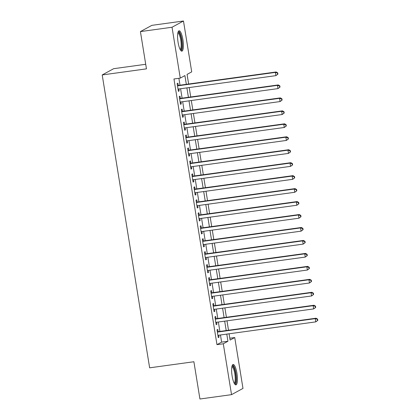 <?xml version="1.0" encoding="UTF-8"?>
<svg xmlns="http://www.w3.org/2000/svg" width="420" height="420" viewBox="0 0 420 420"><rect width="100%" height="100%" fill="white"/><g stroke="black" fill="none" stroke-linecap="round" stroke-linejoin="round"><path stroke-width="0.63" d="M232.118 376A10.285 2.583 -97.8 0 1 233.132 364.497A10.285 2.583 -97.8 0 1 236.943 373.364A10.285 2.583 -97.8 0 1 235.93 384.872A10.285 2.583 -97.8 0 1 232.118 376M178.07 42.289A10.285 2.583 -97.8 0 1 179.078 30.781A10.285 2.583 -97.8 0 1 182.894 39.653A10.285 2.583 -97.8 0 1 181.881 51.156A10.285 2.583 -97.8 0 1 178.07 42.289M145.719 64.281L113.647 68.691L102.207 74.939L149.641 367.826L193.893 361.741L199.93 399L231.536 394.653L223.298 343.786L227.939 341.255L226.779 334.11M102.207 74.939L146.459 68.854L140.422 31.595L151.867 25.347L183.472 21L191.714 71.867L187.073 74.398L188.633 84.011M229.803 338.221L234.743 337.544L242.981 388.406L231.536 394.653M218.159 331.669L217.791 329.401L217.014 329.826L218.274 337.601L219.046 337.176L218.731 335.218M216.059 318.712L215.691 316.444L214.919 316.864L216.174 324.639L216.951 324.219L216.631 322.261M213.959 305.75L213.591 303.481L212.819 303.907L214.079 311.682L214.851 311.257L214.531 309.298M211.859 292.793L211.491 290.524L210.719 290.945L211.979 298.72L212.751 298.3L212.436 296.342M209.759 279.83L209.391 277.562L208.619 277.988L209.879 285.763L210.651 285.338L210.336 283.379M207.659 266.873L207.296 264.605L206.519 265.025L207.779 272.8L208.551 272.381L208.236 270.422M205.564 253.911L205.196 251.643L204.419 252.068L205.679 259.844L206.456 259.418L206.136 257.46M203.464 240.954L203.096 238.686L202.325 239.106L203.584 246.881L204.356 246.461L204.036 244.503M201.364 227.992L200.996 225.724L200.225 226.149L201.484 233.924L202.256 233.499L201.941 231.541M199.264 215.035L198.896 212.767L198.125 213.187L199.385 220.962L200.156 220.542L199.841 218.584M197.164 202.072L196.796 199.804L196.025 200.23L197.284 208.005L198.056 207.58L197.741 205.622M195.069 189.116L194.702 186.847L193.924 187.268L195.184 195.043L195.962 194.623L195.641 192.665M192.969 176.153L192.602 173.885L191.83 174.305L193.084 182.086L193.862 181.66L193.541 179.702M190.869 163.196L190.502 160.928L189.73 161.348L190.99 169.124L191.762 168.703L191.441 166.745M188.769 150.234L188.402 147.966L187.63 148.386L188.89 156.166L189.661 155.741L189.347 153.783M186.669 137.277L186.302 135.009L185.53 135.429L186.79 143.204L187.561 142.784L187.247 140.821M184.574 124.315L184.207 122.047L183.43 122.467L184.69 130.247L185.462 129.822L185.147 127.864M182.474 111.353L182.107 109.09L181.335 109.51L182.59 117.285L183.367 116.865L183.047 114.902M180.374 98.395L180.007 96.127L179.235 96.548L180.495 104.323L181.267 103.903L180.947 101.945M186.328 84.331L184.91 75.579L180.269 78.115L173.948 78.981L216.977 344.657L221.618 342.122L220.458 334.981M219.886 331.433L218.358 322.019M217.786 318.476L216.263 309.062M215.686 305.513L214.163 296.1M213.586 292.551L212.063 283.143M211.491 279.594L209.963 270.181M209.391 266.632L207.863 257.224M207.291 253.675L205.769 244.262M205.191 240.713L203.668 231.304M203.091 227.756L201.569 218.342M200.996 214.793L199.469 205.385M198.896 201.836L197.369 192.423M196.796 188.874L195.274 179.466M194.696 175.917L193.174 166.504M192.596 162.955L191.074 153.547M190.496 149.998L188.974 140.584M188.402 137.035L186.874 127.627M186.302 124.079L184.774 114.665M184.202 111.116L182.679 101.708M182.102 98.159L180.579 88.746M180.002 85.197L178.889 78.304M178.274 85.433L177.907 83.165L177.135 83.591L178.395 91.366L179.167 90.946L178.852 88.982M140.422 31.595L172.032 27.247L183.472 21M216.977 344.657L223.298 343.786M180.269 78.115L172.032 27.247M226.207 330.561L224.684 321.153M224.107 317.604L222.584 308.191M222.007 304.642L220.484 295.234M219.912 291.685L218.384 282.272M217.812 278.723L216.284 269.315M215.712 265.766L214.19 256.352M213.612 252.803L212.09 243.395M211.512 239.846L209.99 230.433M209.412 226.884L207.89 217.476M207.317 213.927L205.79 204.514M205.217 200.965L203.695 191.557M203.117 188.008L201.595 178.595M201.017 175.046L199.495 165.638M198.917 162.089L197.395 152.675M196.822 149.126L195.295 139.718M194.722 136.169L193.195 126.756M192.623 123.207L191.1 113.799M190.523 110.25L189 100.837M188.422 97.288L186.9 87.88M229.084 333.795L230.102 340.074L234.743 337.544M189.205 87.559L190.727 96.973M191.305 100.522L192.827 109.93M193.405 113.479L194.927 122.892M195.5 126.441L197.027 135.849M197.6 139.398L199.127 148.811M199.7 152.36L201.222 161.768M201.799 165.317L203.322 174.731M203.9 178.28L205.422 187.688M206 191.237L207.522 200.65M208.094 204.199L209.622 213.607M210.194 217.156L211.722 226.569M212.294 230.118L213.817 239.526M214.394 243.075L215.917 252.488M216.494 256.037L218.017 265.445M218.589 268.994L220.117 278.407M220.689 281.957L222.217 291.37M222.789 294.913L224.311 304.327M224.889 307.876L226.412 317.289M226.989 320.833L228.512 330.246M221.618 342.122L227.939 341.255M178.343 91.056L179.167 90.946M180.442 104.018L181.267 103.903M182.542 116.975L183.367 116.865M184.643 129.938L185.462 129.822M186.737 142.895L187.561 142.784M188.837 155.857L189.661 155.741M190.937 168.814L191.762 168.703M193.037 181.776L193.862 181.66M195.137 194.733L195.962 194.623M197.237 207.695L198.056 207.58M199.332 220.652L200.156 220.542M201.432 233.615L202.256 233.499M203.532 246.572L204.356 246.461M205.632 259.534L206.456 259.418M207.732 272.491L208.551 272.381M209.827 285.453L210.651 285.338M211.927 298.41L212.751 298.3M214.027 311.372L214.851 311.257M216.127 324.329L216.951 324.219M218.227 337.292L219.046 337.176M277.914 74.146L277.704 72.849L277.394 73.022L277.604 74.314L277.914 74.146L275.887 75.642L178.028 89.098M277.604 74.314L275.887 75.642L275.363 72.403L276.134 71.978L177.45 85.549M177.503 85.859L275.363 72.403L277.394 73.022M277.704 72.849L276.134 71.978M177.965 32.419A8.899 2.231 -97.8 0 1 181.555 39.968A8.899 2.231 -97.8 0 1 180.364 49.886M180.07 49.334A8.242 2.069 82.2 0 0 180.768 40.142A8.242 2.069 82.2 0 0 177.828 33.028M181.303 50.998A10.217 2.562 82.2 0 0 181.865 39.8A10.217 2.562 82.2 0 0 178.563 31.096M232.013 366.13A8.899 2.231 -97.8 0 1 235.127 371.28A8.899 2.231 -97.8 0 1 235.788 381.827A8.899 2.231 -97.8 0 1 234.413 383.596M234.119 383.045A8.242 2.069 82.2 0 0 234.99 381.397A8.242 2.069 82.2 0 0 234.544 372.362A8.242 2.069 82.2 0 0 231.877 366.744M235.352 384.709A10.217 2.562 82.2 0 0 236.124 382.867A10.217 2.562 82.2 0 0 235.699 372.298A10.217 2.562 82.2 0 0 232.617 364.807M280.014 87.108L279.804 85.811L279.494 85.979L279.704 87.276L280.014 87.108L277.988 88.599L180.128 102.055M279.704 87.276L277.988 88.599L277.463 85.36L278.234 84.94L179.55 98.511M179.603 98.816L277.463 85.36L279.494 85.979M279.804 85.811L278.234 84.94M282.114 100.065L281.904 98.768L281.594 98.942L281.804 100.233L282.114 100.065L280.082 101.561L182.222 115.017M281.804 100.233L280.082 101.561L279.557 98.322L280.334 97.897L181.65 111.468M181.697 111.778L279.557 98.322L281.594 98.942M281.904 98.768L280.334 97.897M284.209 113.027L283.999 111.731L283.694 111.898L283.899 113.195L284.209 113.027L282.182 114.518L184.322 127.979M283.899 113.195L282.182 114.518L281.657 111.279L282.434 110.859L183.75 124.43M183.797 124.735L281.657 111.279L283.694 111.898M283.999 111.731L282.434 110.859M286.309 125.984L286.099 124.688L285.789 124.861L285.999 126.152L286.309 125.984L284.282 127.481L186.422 140.936M285.999 126.152L284.282 127.481L283.757 124.241L284.529 123.816L185.85 137.387M185.897 137.697L283.757 124.241L285.789 124.861M286.099 124.688L284.529 123.816M288.409 138.947L288.199 137.65L287.889 137.818L288.099 139.115L288.409 138.947L286.382 140.438L188.522 153.899M288.099 139.115L286.382 140.438L285.857 137.198L286.629 136.778L187.945 150.35M187.997 150.654L285.857 137.198L287.889 137.818M288.199 137.65L286.629 136.778M290.509 151.903L290.299 150.612L289.989 150.78L290.199 152.077L290.509 151.903L288.482 153.4L190.622 166.856M290.199 152.077L288.482 153.4L287.957 150.16L288.729 149.735L190.045 163.306M190.097 163.616L287.957 150.16L289.989 150.78M290.299 150.612L288.729 149.735M292.609 164.866L292.399 163.569L292.089 163.737L292.299 165.034L292.609 164.866L290.577 166.357L192.717 179.818M292.299 165.034L290.577 166.357L290.057 163.118L290.829 162.697L192.145 176.269M192.197 176.573L290.057 163.118L292.089 163.737M292.399 163.569L290.829 162.697M294.704 177.823L294.494 176.531L294.189 176.699L294.399 177.996L294.704 177.823L292.677 179.319L194.817 192.775M294.399 177.996L292.677 179.319L292.152 176.08L292.929 175.655L194.245 189.226M194.292 189.535L292.152 176.08L294.189 176.699M294.494 176.531L292.929 175.655M296.804 190.785L296.594 189.488L296.284 189.656L296.494 190.953L296.804 190.785L294.777 192.276L196.917 205.737M296.494 190.953L294.777 192.276L294.252 189.037L295.024 188.617L196.345 202.188M196.392 202.493L294.252 189.037L296.284 189.656M296.594 189.488L295.024 188.617M298.904 203.742L298.694 202.451L298.384 202.619L298.594 203.915L298.904 203.742L296.877 205.238L199.017 218.694M298.594 203.915L296.877 205.238L296.352 201.999L297.124 201.574L198.44 215.145M198.492 215.455L296.352 201.999L298.384 202.619M298.694 202.451L297.124 201.574M301.004 216.704L300.794 215.408L300.484 215.576L300.694 216.872L301.004 216.704L298.977 218.195L201.117 231.656M300.694 216.872L298.977 218.195L298.452 214.956L299.224 214.536L200.54 228.107M200.592 228.417L298.452 214.956L300.484 215.576M300.794 215.408L299.224 214.536M303.104 229.661L302.894 228.37L302.584 228.538L302.794 229.834L303.104 229.661L301.077 231.158L203.217 244.613M302.794 229.834L301.077 231.158L300.552 227.918L301.324 227.493L202.64 241.064M202.692 241.374L300.552 227.918L302.584 228.538M302.894 228.37L301.324 227.493M305.204 242.624L304.994 241.327L304.684 241.495L304.894 242.792L305.204 242.624L303.172 244.115L205.312 257.576M304.894 242.792L303.172 244.115L302.647 240.875L303.424 240.455L204.74 254.027M204.787 254.336L302.647 240.875L304.684 241.495M304.994 241.327L303.424 240.455M307.298 255.586L307.088 254.289L306.779 254.457L306.989 255.754L307.298 255.586L305.272 257.077L207.412 270.532M306.989 255.754L305.272 257.077L304.747 253.838L305.519 253.412L206.84 266.984M206.887 267.293L304.747 253.838L306.779 254.457M307.088 254.289L305.519 253.412M309.398 268.543L309.188 267.246L308.879 267.414L309.089 268.711L309.398 268.543L307.372 270.034L209.512 283.495M309.089 268.711L307.372 270.034L306.847 266.795L307.619 266.375L208.94 279.946M208.987 280.256L306.847 266.795L308.879 267.414M309.188 267.246L307.619 266.375M311.498 281.505L311.288 280.208L310.979 280.376L311.189 281.673L311.498 281.505L309.472 282.996L211.612 296.452M311.189 281.673L309.472 282.996L308.947 279.757L309.719 279.332L211.034 292.903M211.087 293.213L308.947 279.757L310.979 280.376M311.288 280.208L309.719 279.332M313.598 294.462L313.388 293.165L313.079 293.333L313.288 294.63L313.598 294.462L311.572 295.958L213.712 309.414M313.288 294.63L311.572 295.958L311.047 292.714L311.819 292.294L213.134 305.865M213.187 306.175L311.047 292.714L313.079 293.333M313.388 293.165L311.819 292.294M315.698 307.424L315.488 306.127L315.179 306.296L315.389 307.592L315.698 307.424L313.667 308.915L215.806 322.371M315.389 307.592L313.667 308.915L313.142 305.676L313.919 305.256L215.234 318.822M215.282 319.132L313.142 305.676L315.179 306.296M315.488 306.127L313.919 305.256M317.793 320.381L317.583 319.084L317.279 319.252L317.483 320.549L317.793 320.381L315.767 321.877L217.907 335.333M317.483 320.549L315.767 321.877L315.242 318.633L316.019 318.213L217.334 331.784M217.382 332.094L315.242 318.633L317.279 319.252M317.583 319.084L316.019 318.213"/></g></svg>
